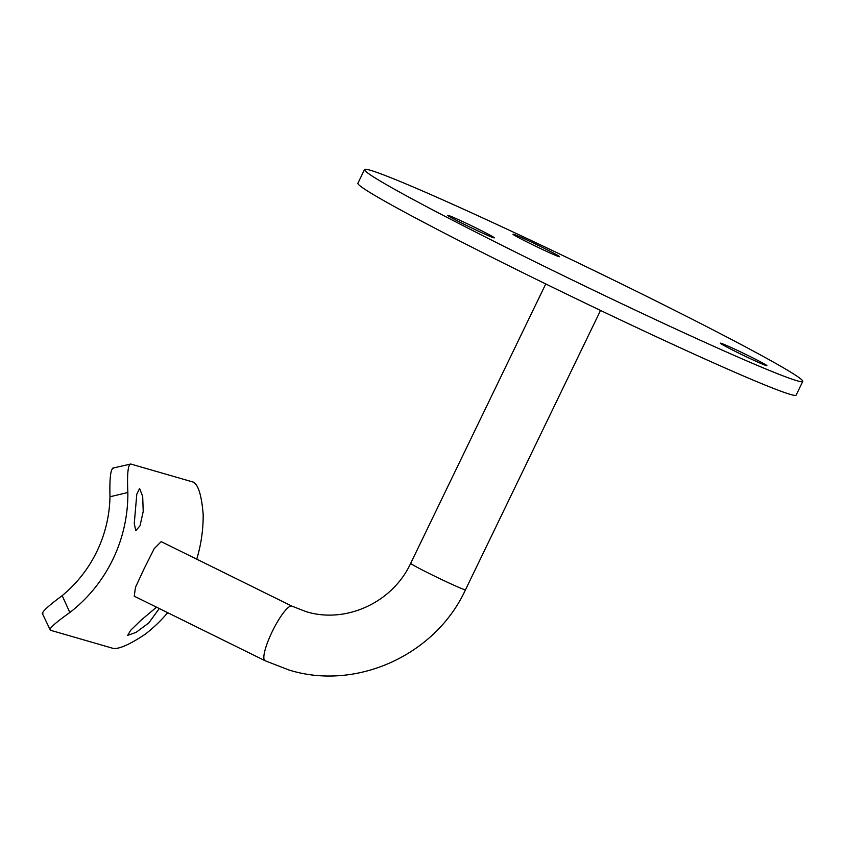 <?xml version="1.0" encoding="UTF-8"?>
<svg xmlns="http://www.w3.org/2000/svg" width="845" height="845" viewBox="0 0 845 845"><rect width="100%" height="100%" fill="white"/><g stroke="black" fill="none" stroke-linecap="round" stroke-linejoin="round"><path stroke-width="1.27" d="M143.217 511.478L142.689 496.448L139.594 488.473L136.795 494.188L134.26 523.551L135.791 530.692L140.016 525.78L143.217 511.478M156.505 607.175L140.661 620.547L130.595 630.359L127.69 635.366L136.045 632.387L148.815 622.913L159.261 608.537M476.358 228.139A25.857 0.951 -154.2 0 1 494.304 237.857A25.857 0.951 -154.2 0 1 465.69 225.055A25.857 0.951 -154.2 0 1 447.744 215.348A25.857 0.951 -154.2 0 1 476.358 228.139M541.582 246.993A25.857 0.951 -154.2 0 1 559.527 256.711A25.857 0.951 -154.2 0 1 530.913 243.909A25.857 0.951 -154.2 0 1 512.968 234.202A25.857 0.951 -154.2 0 1 541.582 246.993M748.955 355.967A25.857 0.951 -154.2 0 1 766.911 365.674A25.857 0.951 -154.2 0 1 738.287 352.872A25.857 0.951 -154.2 0 1 720.341 343.165A25.857 0.951 -154.2 0 1 748.955 355.967M802.75 381.412L796.138 395.101A243.381 8.989 -154.2 0 1 526.815 274.657A243.381 8.989 -154.2 0 1 357.9 183.249L364.512 169.57A243.381 8.989 -154.2 0 1 633.834 290.004A243.381 8.989 -154.2 0 1 802.75 381.412A243.381 8.989 -154.2 0 1 533.427 260.978A243.381 8.989 -154.2 0 1 364.512 169.57M134.26 596.2L135.475 587.307L144.231 568.484L154.234 548.616L161.184 541.634L291.958 606.15A30.42 6.433 116.3 0 0 291.726 606.066A30.42 6.433 116.3 0 0 272.217 631.627A30.42 6.433 116.3 0 0 265.034 660.716L134.26 596.2M196.737 559.179A147.241 143.808 106.1 0 0 203.17 514.278C201.606 495.698 198.385 484.998 193.505 482.168L130.743 464.021L112.681 468.151M130.743 464.021C127.965 464.592 127.003 474.087 127.859 492.498A147.241 143.808 106.1 0 1 69.85 612.509C55.031 623.008 48.545 628.923 50.394 630.243L42.25 613.322M167.69 612.699A147.241 143.808 106.1 0 1 145.15 634.278C129.591 644.598 118.923 649.298 113.145 648.39L50.394 630.243M42.915 613.797C41.099 612.562 47.521 606.509 62.181 595.64A128.989 125.979 -73.9 0 0 109.977 496.765C109.512 478.323 110.621 468.795 113.304 468.183M545.743 283.962L410.691 563.33A30.42 1.12 25.8 0 0 431.806 574.758A30.42 1.12 25.8 0 0 464.75 589.726A30.42 1.12 25.8 0 0 465.479 589.81C435.555 654.917 356.706 691.041 289.17 670.074L265.034 660.716M127.859 492.498L109.977 496.765M62.181 595.64L69.85 612.509M291.958 606.15L306.07 611.632C345.616 623.959 392.524 602.686 410.691 563.33M600.531 310.442L465.479 589.81"/></g></svg>
